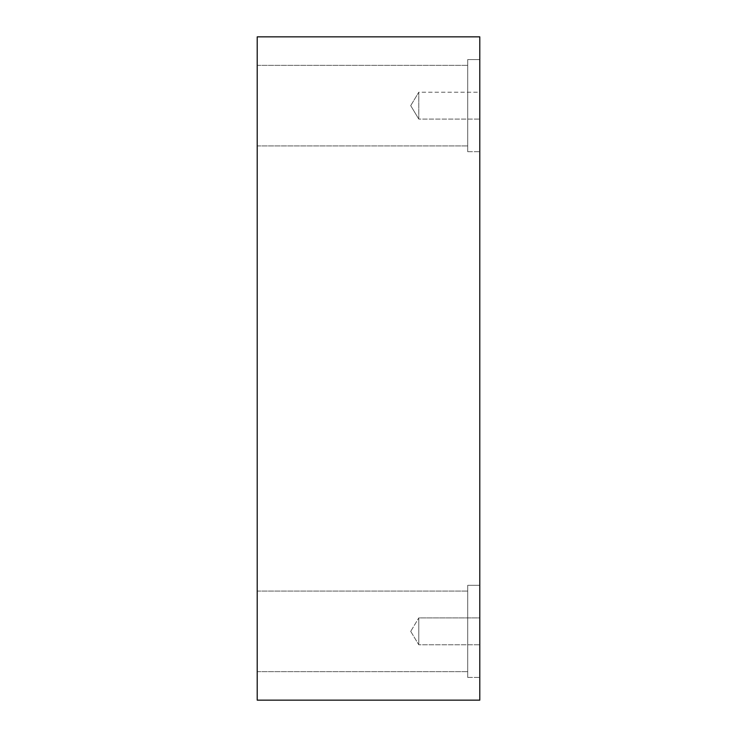 <?xml version="1.0" encoding="UTF-8"?>
<svg xmlns="http://www.w3.org/2000/svg" width="737" height="737" viewBox="0 0 737 737"><rect width="100%" height="100%" fill="white"/><g stroke="black" fill="none" stroke-linecap="round" stroke-linejoin="round"><path stroke-width="0.55" stroke-dasharray="3.69 2.76" d="M479.787 700.15L257.213 700.15L257.213 36.85L479.787 36.85L479.787 700.15M418.782 119.072L418.782 92.208L418.782 119.072L418.782 92.208L479.787 92.208L479.787 119.072L479.787 92.208L479.787 119.072L479.787 92.208L418.782 92.208L418.782 119.072L479.787 119.072L418.782 119.072L410.712 105.64L418.782 119.072M257.213 105.64L257.213 65.344L257.213 105.64M257.213 631.36L257.213 671.656L257.213 631.36M479.787 617.928L479.787 644.792L479.787 617.928L479.787 644.792L479.787 617.928L418.782 617.928L418.782 644.792L418.782 617.928L418.782 644.792L418.782 617.928L479.787 617.928M479.787 59.586L479.787 151.684L479.787 59.586L479.787 151.684L479.787 59.586L467.7 59.586L467.7 151.684L467.7 59.586L467.7 151.684L467.7 59.586L479.787 59.586M479.787 585.316L479.787 677.414L479.787 585.316L479.787 677.414L479.787 585.316L467.7 585.316L467.7 677.414L467.7 585.316L467.7 677.414L467.7 585.316L479.787 585.316M467.7 631.36L467.7 671.656L467.7 631.36M467.7 105.64L467.7 65.344L467.7 105.64M410.712 631.36L418.782 644.792L479.787 644.792L418.782 644.792L410.712 631.36L418.782 617.928L410.712 631.36M410.712 105.64L418.782 92.208L410.712 105.64M257.213 671.656L467.7 671.656L257.213 671.656M257.213 591.074L467.7 591.074L257.213 591.074M467.7 677.414L479.787 677.414L467.7 677.414M257.213 145.926L467.7 145.926L257.213 145.926M257.213 65.344L467.7 65.344L257.213 65.344M467.7 151.684L479.787 151.684L467.7 151.684"/><path stroke-width="1.11" d="M479.787 700.15L257.213 700.15L257.213 36.85L479.787 36.85L479.787 700.15"/></g></svg>
